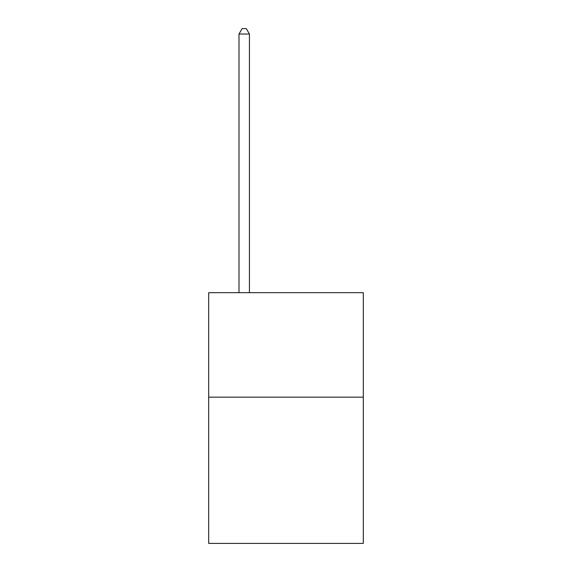<?xml version="1.0" encoding="UTF-8"?>
<svg xmlns="http://www.w3.org/2000/svg" width="572" height="572" viewBox="0 0 572 572"><rect width="100%" height="100%" fill="white"/><g stroke="black" fill="none" stroke-linecap="round" stroke-linejoin="round"><path stroke-width="0.86" d="M363.306 397.147L363.306 543.4L208.694 543.4L208.694 292.685L363.306 292.685L363.306 397.147L208.694 397.147M249.435 292.685L249.435 34.034L238.989 34.034L238.989 292.685M238.989 34.034L242.128 28.6L246.303 28.6L249.435 34.034"/></g></svg>
